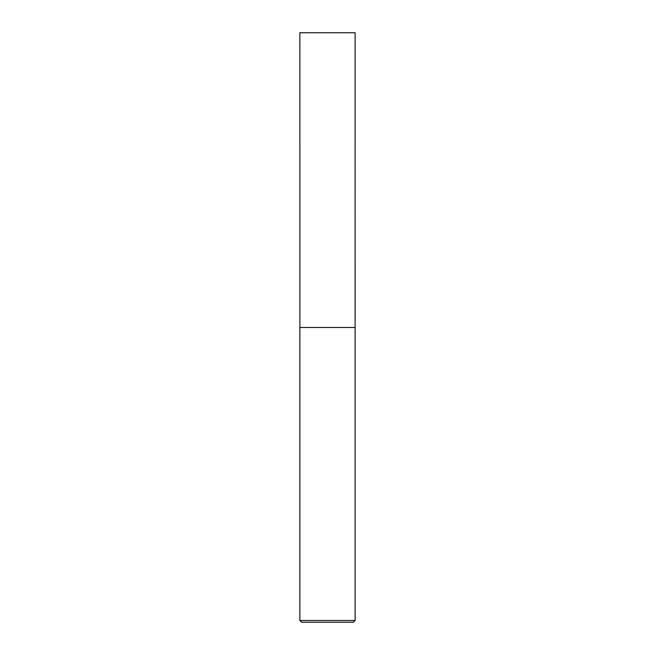 <?xml version="1.0" encoding="UTF-8"?>
<svg xmlns="http://www.w3.org/2000/svg" width="655" height="655" viewBox="0 0 655 655"><rect width="100%" height="100%" fill="white"/><g stroke="black" fill="none" stroke-linecap="round" stroke-linejoin="round"><path stroke-width="0.98" d="M299.867 620.481L301.636 622.25L353.364 622.25L355.133 620.481L355.133 327.5L299.867 327.5L299.867 620.481L355.133 620.481M299.892 327.5L299.867 32.75L355.133 32.75L355.108 327.5"/></g></svg>
